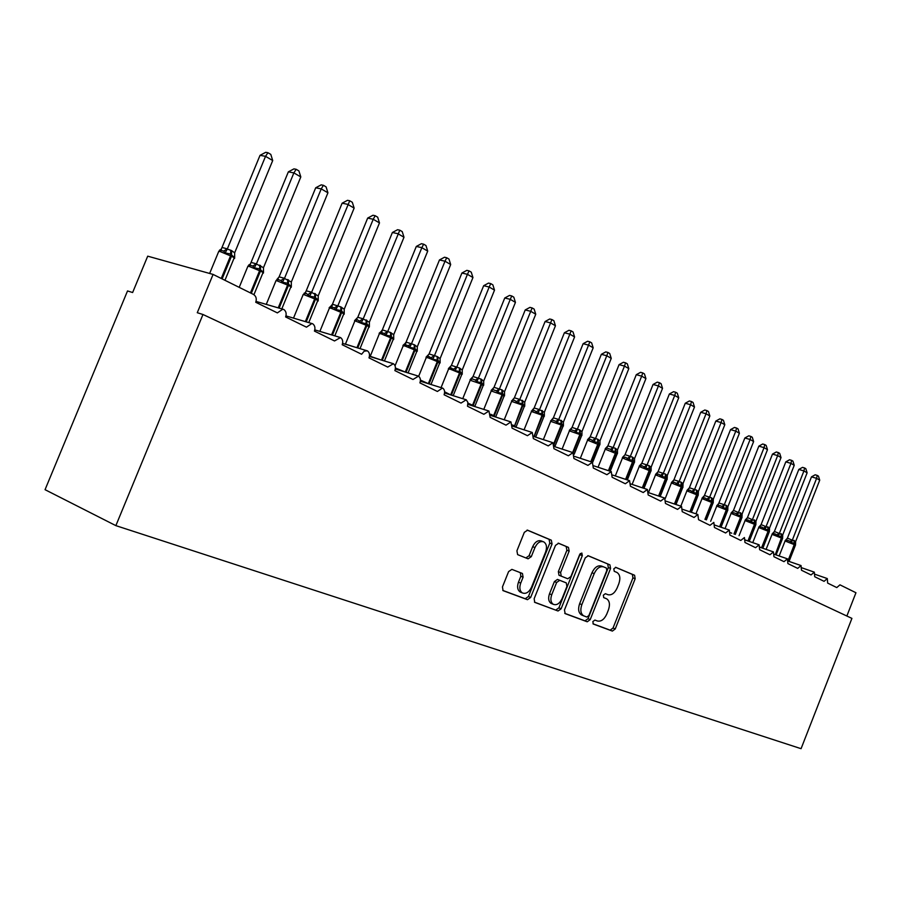 <?xml version="1.0" encoding="UTF-8"?>
<svg xmlns="http://www.w3.org/2000/svg" width="901" height="901" viewBox="0 0 901 901"><rect width="100%" height="100%" fill="white"/><g stroke="black" fill="none" stroke-linecap="round" stroke-linejoin="round"><path stroke-width="1.35" d="M592.835 621.577L593.32 624.044L612.376 631.083L615.248 628.943L635.171 578.746L634.586 575.255L615.856 567.371L613.818 568.824L614.245 571.313L616.903 572.428C619.989 574.489 620.643 578.262 618.829 583.724L617.151 587.936C614.651 593.263 611.554 595.505 607.86 594.683L605.393 593.691L603.332 595.178L603.726 597.622L606.666 598.805C609.617 600.911 610.202 604.605 608.423 609.898L606.745 614.133C604.233 619.471 601.113 621.758 597.397 620.992L594.908 620.068L592.835 621.577M511.881 569.376L508.592 571.606L502.454 586.945L503.051 590.628L527.468 599.683L530.666 597.453L552.054 543.956L551.322 540.183L527.581 530.182L524.326 532.345L516.915 550.826L517.625 554.622L528.087 558.823L531.308 556.627L534.946 547.56C537.3 542.717 540.217 540.814 543.686 541.85C546.569 543.765 547.222 547.132 545.634 551.941L531.522 587.238C528.988 592.351 525.925 594.243 522.31 592.903C519.719 590.91 519.179 587.655 520.71 583.127L523.087 577.192L522.434 573.486L511.881 569.376M202.973 314.494L115.869 525.632L801.068 748.686L851.918 618.39L202.973 314.494L197.274 312.715L213.086 274.422L253.474 294.424C256.109 296.136 256.875 298.76 255.749 302.274L277.373 312.895L282.79 309.189L283.759 309.437C286.079 311.183 286.698 313.683 285.628 316.949L306.464 327.176L311.859 323.527L312.658 323.752C314.888 325.43 315.474 327.885 314.426 331.084L334.519 340.95L340.533 337.548C342.673 339.181 343.236 341.569 342.2 344.723L361.594 354.251L364.252 351.131L367.428 350.861C369.5 352.449 370.018 354.791 369.005 357.888L387.734 367.079L393.399 363.722C395.393 365.265 395.888 367.563 394.886 370.604L412.985 379.479L418.492 376.156C420.418 377.654 420.891 379.895 419.9 382.88L437.402 391.473L442.414 388.061L420.362 381.191L442.763 388.162C444.621 389.626 445.06 391.822 444.092 394.762L461.019 403.074L466.234 399.785L467.901 402.454L467.495 406.25L483.871 414.291L488.95 411.036L490.144 417.366L506.002 425.159L510.946 421.927L512.072 428.144L527.445 435.69L532.266 432.48L533.324 438.573L548.225 445.894L552.921 442.718L553.935 448.687L568.385 455.782L572.957 452.64L573.914 458.508L587.936 465.389L592.396 462.258L593.308 468.024L606.914 474.703L611.272 471.606L612.128 477.271L625.339 483.758L629.596 480.683L630.407 486.247L643.246 492.543L647.335 489.468L630.903 484.006L647.402 489.491L648.168 494.964L660.647 501.091L664.713 498.062L665.434 503.434L677.563 509.392L681.539 506.396L682.215 511.678L694.018 517.478L697.87 514.482L698.545 519.697L710.022 525.339L713.829 522.389L714.437 527.502L725.609 532.987L729.314 530.058L714.921 525.159L729.337 530.058L729.9 535.093L740.791 540.442L744.429 537.537L744.969 542.492L755.567 547.695L759.126 544.812L759.633 549.7L769.972 554.768L773.463 551.908L773.936 556.717L784.005 561.661L787.429 558.834L787.879 563.564L797.7 568.385L801.057 565.569L801.473 570.232L811.046 574.939L814.335 572.158L814.729 576.741L824.077 581.336L827.298 578.566L827.659 583.093L836.781 587.576L839.957 584.839L855.95 592.745L846.861 616.025M564.454 610.033L565.197 613.637L587.238 621.791L590.211 619.618L610.563 568.452L609.932 564.871L588.274 555.748L585.256 557.854L564.454 610.033M564.736 613.344L585.031 620.857L588.004 618.694L608.333 567.585L607.702 564.015L609.932 564.871L587.824 555.647M558.034 610.991L534.732 602.352L534.158 598.748L555.489 545.398L558.62 543.258L568.452 547.403L569.15 551.108L560.602 572.518L561.233 576.156L567.788 578.769L570.862 576.606L579.681 554.498L581.843 553.034L582.316 555.613L561.109 608.783L558.034 610.991L534.484 602.161M213.086 274.422L147.708 256.166L132.627 292.532L127.525 290.944L45.05 489.682L115.869 525.632M787.429 558.834L774.421 554.34L787.429 558.834M773.463 551.919L760.117 547.324L773.463 551.908M759.138 544.823L745.454 540.127L759.092 544.801M827.298 578.566L815.202 574.365M814.335 572.158L801.946 567.855M801.057 565.569L788.352 561.177M697.825 514.471L682.71 509.369L697.87 514.482M681.449 506.362L665.918 501.147L681.494 506.385M664.611 498.028L648.664 492.701L664.656 498.05M629.461 480.638L612.624 475.052L629.517 480.65M611.115 471.55L593.804 465.851L611.171 471.572M592.227 462.202L574.41 456.368L592.284 462.224M572.766 452.572L554.419 446.592L572.822 452.584M552.707 442.639L533.82 436.535L552.764 442.661M532.018 432.401L512.568 426.15L532.074 432.424M510.676 421.837L490.628 415.44L510.732 421.859M488.646 410.935L467.968 404.391L488.691 410.957M465.885 399.684L444.565 392.982M418.064 376.021L395.336 369.005L418.098 376.021M603.636 597.566L606.283 598.636M592.959 623.785L610.168 630.159L613.04 628.02L632.941 577.89L632.356 574.399L615.496 567.292M586.81 617.039L588.894 615.529L606.801 570.524L606.362 568.024L603.693 566.909C599.942 565.974 596.777 568.227 594.198 573.644L581.855 604.639C580.098 609.887 580.661 613.592 583.544 615.766L586.81 617.039M603.49 566.83L601.463 566.042C597.701 565.118 594.536 567.348 591.968 572.766L594.198 573.644M582.519 615.338L581.336 614.842C578.442 612.669 577.879 608.952 579.636 603.715L591.968 572.766M558.158 543.145L568.396 547.38M560.557 575.885L558.992 575.255L558.361 571.617L566.898 550.241L566.143 546.513M555.804 610.045L558.89 607.848L580.3 553.518M551.727 594.75C550.229 599.21 550.736 602.386 553.237 604.289C556.683 605.528 559.622 603.659 562.055 598.681L566.909 586.506L566.301 582.913L559.724 580.312L556.627 582.485L551.727 594.75L549.497 593.815C547.999 598.275 548.506 601.451 551.018 603.355L551.862 603.704M549.497 593.815L554.385 581.584L557.494 579.411L566.166 582.846M521.048 592.362L520.08 591.957C517.478 589.975 516.949 586.72 518.469 582.192L520.846 576.268L520.339 572.653M543.123 541.636L541.422 540.983C537.953 539.936 535.036 541.839 532.682 546.67L534.946 547.56M525.88 557.933L529.056 555.737L532.682 546.67M502.803 590.437L525.238 598.737L528.437 596.507L549.79 543.089L549.058 539.316L527.096 530.07M788.195 540.555L785.165 540.611L787.451 538.145L795.606 541.58L819.719 480.177L816.599 478.352L792.441 539.834L790.222 541.4L788.195 540.555M811.497 476.843L815.168 474.793L817.207 475.401L816.599 478.352L811.497 476.843L787.406 538.145M795.594 544.846L794.671 543.269L788.352 560.985M794.333 540.51L794.671 543.269L791.461 542.729L790.222 541.4M792.407 539.936L791.461 542.729M795.606 541.58L795.572 543.877M817.207 475.401L818.446 476.133L819.719 480.177M782.687 538.235L781.73 536.624L778.464 536.072L775.164 533.888L772.134 533.955L774.443 531.466L782.699 534.946L807.127 472.822L803.929 470.953L779.466 533.155M798.804 469.444L802.521 467.371L804.57 467.968L803.929 470.953L798.804 469.444L774.398 531.466M779.421 533.257L778.464 536.072M782.699 534.946L782.665 537.255M804.57 467.968L805.843 468.723L807.127 472.822M769.477 531.477L768.474 529.833L765.152 529.259L761.829 527.051L758.788 527.141L761.131 524.619L769.488 528.144L794.231 465.288L790.954 463.373L766.177 526.308M785.807 461.864L789.569 459.769L791.63 460.366L790.954 463.373L785.807 461.864L761.086 524.619M766.132 526.409L765.152 529.259M769.488 528.144L769.454 530.475M791.63 460.366L792.936 461.143L794.231 465.288M755.939 524.551L754.903 522.873L751.502 522.276L748.168 520.057L745.116 520.159L747.492 517.602L755.95 521.172L781.021 457.573L777.664 455.613L752.56 519.291M772.495 454.093L776.302 451.987L778.363 452.584L777.664 455.613L772.495 454.093L747.447 517.602M752.515 519.404L751.502 522.276M755.95 521.172L755.916 523.526M778.363 452.584L779.703 453.372L781.021 457.573M734.169 512.883L731.105 513.007L733.515 510.416L742.086 514.032L767.483 449.655L764.048 447.651L738.606 512.106L736.252 513.75L734.169 512.883M758.845 446.141L762.708 444.002L764.78 444.598L764.048 447.651L758.845 446.141L733.47 510.416M742.075 517.456L740.994 515.744L741.129 517.039L734.394 534.113M740.678 512.872L740.994 515.744L737.525 515.124L736.252 513.75M738.561 512.218L737.525 515.124M742.086 514.032L742.041 516.408M764.78 444.598L766.154 445.409L767.483 449.655M719.809 505.529L716.745 505.675L719.189 503.051L725.992 505.303L727.873 506.722L753.619 441.558L750.094 439.497L724.303 504.751L721.915 506.407L719.809 505.529M744.868 437.987L748.776 435.825L750.86 436.422L750.094 439.497L744.868 437.987L718.041 505.134M727.862 510.18L726.735 508.423L726.87 509.741L720.09 526.916M726.431 505.529L726.735 508.423L723.199 507.792L721.915 506.407M724.258 504.864L723.199 507.792M727.873 506.722L727.828 509.11M750.86 436.422L752.267 437.244L753.619 441.558M713.288 502.724L712.117 500.933L708.501 500.269L705.1 497.994L702.025 498.152L704.503 495.505L711.373 497.78L713.299 499.21L739.394 433.246L735.779 431.129L709.639 497.194M730.531 429.631L734.484 427.446L736.59 428.043L735.779 431.129L730.531 429.631L704.447 495.505M709.594 497.307L708.501 500.269M713.299 499.21L713.254 501.632M736.59 428.043L738.032 428.887L739.394 433.246M698.343 495.066L697.115 493.241L693.432 492.565L690.008 490.268L686.922 490.437L689.434 487.756L696.372 490.054L698.354 491.518L724.809 424.72L721.104 422.558L694.592 489.446M715.833 421.06L719.843 418.841L721.949 419.438L721.104 422.558L715.833 421.06L689.389 487.756M694.547 489.57L693.432 492.565M698.354 491.518L698.309 493.973M721.949 419.438L723.424 420.305L724.809 424.72M683.003 487.227L681.73 485.357L677.969 484.648L674.522 482.328L671.436 482.531L673.982 479.816L680.987 482.125L683.014 483.623L709.842 415.98L706.046 413.75L679.163 481.506M700.741 412.264L704.807 410.023L706.925 410.608L706.046 413.75L700.741 412.264L673.925 479.816M679.117 481.618L677.969 484.648M683.014 483.623L682.969 486.101M706.925 410.608L708.445 411.509L709.842 415.98M667.269 479.174L665.94 477.26L662.1 476.528L658.62 474.185L655.534 474.41L658.113 471.662L665.197 473.982L667.281 475.525L694.491 407.004L690.594 404.718L663.316 473.352M685.267 403.243L689.389 400.968L691.517 401.553L690.594 404.718L685.267 403.243L658.068 471.662M663.271 473.464L662.1 476.528M667.281 475.525L667.236 478.026M691.517 401.553L693.072 402.477L694.491 407.004M651.108 470.896L649.734 468.937L645.803 468.182L642.3 465.828L639.214 466.065L641.827 463.283L648.979 465.637L651.119 467.214L678.723 397.791L674.725 395.449L647.053 464.972M669.375 393.985L673.554 391.676L675.694 392.262L674.725 395.449L669.375 393.985L641.782 463.294M647.008 465.096L645.803 468.182M651.119 467.214L651.13 470.311M675.694 392.262L677.293 393.196L678.723 397.791M634.518 462.404L633.076 460.4L629.067 459.623L625.542 457.246L622.445 457.505L625.103 454.69L632.322 457.055L634.529 458.665L662.539 388.331L658.428 385.932L630.351 456.368M653.056 384.468L657.291 382.137L659.442 382.711L658.428 385.932L653.056 384.468L625.057 454.69M630.306 456.492L629.067 459.623M634.529 458.665L634.541 461.751M659.442 382.711L661.086 383.68L662.539 388.331M617.467 453.687L615.969 451.626L611.869 450.815L610.518 449.317L606.722 448.067L605.224 448.709L607.927 445.86L615.214 448.236L617.478 449.892L645.916 378.611L641.681 376.145L613.187 447.538M636.286 374.692L640.588 372.327L642.751 372.913L641.681 376.145L636.286 374.692L607.871 445.86M613.142 447.662L611.869 450.815M617.478 449.892L617.489 452.966M642.751 372.913L644.44 373.904L645.916 378.611M599.942 444.722L598.388 442.616L594.187 441.772L590.617 439.361L587.531 439.677L590.268 436.782L597.622 439.181L599.953 440.871L628.819 368.633L624.472 366.088L595.55 438.449M619.066 364.646L623.424 362.258L625.587 362.833L624.472 366.088L619.066 364.646L590.211 436.782M595.493 438.573L594.187 441.772M599.953 440.871L599.965 443.934M625.587 362.833L627.321 363.846L628.819 368.633M581.933 435.498L580.312 433.347L576.009 432.469L574.635 430.937L571.009 429.698L569.331 430.374L572.112 427.446L579.546 429.867L581.945 431.602L611.25 358.361L606.778 355.749L577.406 429.113M601.35 354.318L605.776 351.897L607.95 352.46L606.778 355.749L601.35 354.318L572.056 427.446M577.361 429.236L576.009 432.469M581.945 431.602L581.945 434.654M607.95 352.46L609.729 353.507L611.25 358.361M589.806 341.806L588.578 345.117L583.127 343.698L587.621 341.242L589.806 341.806L591.642 342.887L593.185 347.797L588.578 345.117L558.699 419.629L563.418 422.062L563.407 426.015L561.717 423.808L557.314 422.896L555.928 421.353L552.392 420.125L550.612 420.812M583.127 343.698L553.383 417.85L558.755 419.506M593.185 347.797L563.418 422.062M553.439 417.839L552.11 420.035L551.468 419.967L553.383 417.85M558.699 419.629L557.314 422.896M571.133 330.836L569.86 334.17L564.386 332.773L568.948 330.284L571.133 330.836L573.025 331.951L574.59 336.94L569.86 334.17L539.496 409.752L544.35 412.253L544.339 416.262L542.582 413.998L538.077 413.052L534.439 410.574L531.353 410.98M564.386 332.773L534.169 407.973L539.553 409.617M574.59 336.94L544.35 412.253M534.214 407.962L532.896 410.158L532.288 410.079L534.169 407.973M539.496 409.752L538.077 413.052M551.919 319.551L550.579 322.907L545.094 321.522L549.723 318.999L551.919 319.551L553.867 320.688L555.444 325.757L550.579 322.907L519.731 399.571L524.731 402.15L524.72 406.216L522.873 403.896L518.266 402.916L514.606 400.416L512.815 400.1L511.531 400.855M545.094 321.522L514.392 397.803L519.787 399.436L516.859 401.339M555.444 325.757L524.731 402.15M513.48 400.145L512.534 399.886L514.392 397.803L512.815 400.1M519.731 399.571L518.266 402.916M504.515 391.744L504.515 395.877L502.589 393.489L497.859 392.476L496.451 390.876L493.174 389.705L491.113 390.426L494.063 387.329L501.812 389.818L504.515 391.744L535.746 314.235L530.723 311.307L499.424 388.962M525.227 309.944L529.934 307.387L532.131 307.928L530.723 311.307L525.227 309.944L494.018 387.329M499.368 389.097L497.859 392.476M532.131 307.928L534.135 309.099L535.746 314.235M473.138 379.175L471.358 378.882L470.074 379.681L473.081 376.539L480.909 379.051L483.702 381.022L515.44 302.376L510.27 299.346L478.442 378.161L475.413 380.098L473.138 379.175M504.751 298.006L509.538 295.415L511.745 295.945L510.27 299.346L504.751 298.006L473.036 376.539M483.702 381.022L483.691 385.223L481.686 382.767L481.753 384.322L473.194 405.506L475.064 406.633M481.551 379.377L481.686 382.767L476.843 381.72L475.413 380.098M478.386 378.296L476.843 381.72M511.745 295.945L513.807 297.161L515.44 302.376M462.258 373.994L460.141 371.719L455.163 370.626L451.446 368.07L449.667 367.777L448.394 368.61L451.446 365.412L459.364 367.946L462.236 369.973L494.514 290.145L489.187 287.025L456.818 367.022M483.657 285.707L488.522 283.083L490.73 283.601L489.187 287.025L483.657 285.707L451.401 365.423M445.24 393.185L446.198 392.78M456.762 367.157L455.163 370.626M462.236 369.973L462.224 374.242M490.73 283.601L492.858 284.851L494.514 290.145M440.139 362.596L437.92 360.332L432.818 359.184L429.067 356.605L427.299 356.334L426.027 357.19L429.146 353.947L437.143 356.503L440.105 358.587L472.946 277.542L467.439 274.321L434.519 355.546M461.909 273.026L466.853 270.356L469.061 270.874L467.439 274.321L461.909 273.026L429.09 353.958M423.076 382.035L423.695 381.675M434.462 355.681L432.818 359.184M440.105 358.587L440.105 362.912M469.061 270.874L471.257 272.158L472.946 277.542M417.309 350.849L414.291 348.214L409.752 347.381L408.299 345.702L404.222 344.52L406.126 342.121L414.212 344.689L417.276 346.829L450.68 264.534L445.004 261.211L411.509 343.698M439.463 259.95L444.497 257.236L446.716 257.742L445.004 261.211L439.463 259.95L406.081 342.121M402.961 345.398L404.448 344.069M411.453 343.833L409.752 347.381M417.276 346.829L417.264 351.232M446.716 257.742L448.98 259.071L450.68 264.534M393.737 338.72L390.595 336.062L385.943 335.195L384.479 333.505L380.402 332.334L382.373 329.901L390.538 332.492L393.714 334.699L427.716 251.109L421.848 247.685L387.757 331.467M416.307 246.446L421.42 243.698L423.639 244.182L421.848 247.685L416.307 246.446L382.317 329.912M379.152 333.246L380.751 331.816M387.7 331.602L385.943 335.195M393.714 334.699L393.703 339.17M423.639 244.182L425.97 245.556L427.716 251.109M369.399 326.196L366.876 323.898L361.346 322.603L356.74 319.303L355.805 319.742L357.156 319.866L354.724 321.285M392.385 232.503L397.589 229.71L399.807 230.183L363.159 318.977L369.376 322.175L403.986 237.245L397.938 233.708L392.385 232.503L357.787 317.298L363.216 318.83M354.555 320.677L357.787 317.298M363.159 318.977L361.346 322.603M369.376 322.175L369.365 326.714M399.807 230.183L402.229 231.602L403.986 237.245M344.25 313.255L340.837 310.552L335.927 309.595L334.451 307.86L330.374 306.734L332.492 304.256L340.837 306.892L344.227 309.223L379.479 222.919L373.217 219.27L337.864 305.777M367.676 218.087L372.969 215.26L375.188 215.722L373.217 219.27L367.676 218.087L332.435 304.268M329.147 307.703L331.005 306.07M337.796 305.923L335.927 309.595M344.227 309.223L344.216 313.841M375.188 215.722L377.688 217.186L379.479 222.919M318.256 299.875L314.697 297.139L309.64 296.147L305.304 292.667L304.087 293.275L305.63 293.422L303.04 294.897M342.121 203.198L347.516 200.315L349.734 200.765L311.577 292.42L318.222 295.843L354.138 208.108L347.673 204.336L342.121 203.198L306.227 290.798L311.611 292.239L308.153 294.39M306.272 290.786L305.304 292.667L306.227 290.798M311.577 292.42L309.64 296.147M318.222 295.843L318.222 300.54M349.734 200.765L352.314 202.286L354.138 208.108M291.361 286.045L291.327 286.777L287.644 283.274L282.452 282.227L280.954 280.459L276.9 279.355M315.699 187.791L321.195 184.863L323.403 185.302L321.24 188.883L284.457 278.454L291.327 282.002L327.93 192.803L321.24 188.883L315.699 187.791L279.119 276.855L284.525 278.308M281.81 308.908L290.651 287.363C291.947 287.509 291.203 286.856 288.444 285.403L276.089 280.47L278.533 279.513L277.868 278.522L279.119 276.855L277.058 279.333M284.457 278.454L282.452 282.227M291.327 282.002L291.327 286.777M323.403 185.302L326.072 186.867L327.93 192.803M263.52 271.73L263.486 272.53L259.646 268.915L254.296 267.822L252.798 266.02L248.755 264.95M288.354 171.843L293.94 168.881L296.159 169.287L293.872 172.902L256.38 264.004L263.486 267.665L300.81 176.945L293.872 172.902L288.354 171.843L251.052 262.428L256.436 263.847M251.109 262.416L250.287 264.117L251.052 262.428M256.38 264.004L254.296 267.822M263.486 267.665L263.486 272.53M296.159 169.287L298.918 170.92L300.81 176.945M234.688 256.909L234.654 257.776L230.645 254.037L225.137 252.899L223.628 251.075L219.596 250.039M260.029 155.332L265.727 152.314L267.935 152.708L265.536 156.335L227.289 249.036L231.636 250.636L234.665 252.832L272.71 160.536L265.536 156.335L260.029 155.332L221.984 247.493L227.322 248.834L223.628 251.075M222.04 247.482L221.319 249.059L221.984 247.493M227.289 249.036L225.137 252.899M234.665 252.832L234.654 257.776M267.935 152.708L270.796 154.398L272.71 160.536M632.941 577.89L635.171 578.746M613.04 628.02L615.248 628.943M610.168 630.159L612.376 631.083M608.333 567.585L610.563 568.452M588.004 618.694L590.211 619.618M585.031 620.857L587.238 621.791M579.636 603.715L581.855 604.639M581.922 615.113L583.837 615.924M566.898 550.241L569.15 551.108M558.361 571.617L560.602 572.518M559.127 575.311L561.368 576.212M580.064 554.746L582.316 555.613M558.89 607.848L561.109 608.783M557.494 579.411L559.724 580.312M554.385 581.584L556.627 582.485M520.846 576.268L523.087 577.192M518.469 582.192L520.71 583.127M529.056 555.737L531.308 556.627M549.013 539.294L551.266 540.161M549.79 543.089L552.054 543.956M528.437 596.507L530.666 597.453M525.238 598.737L527.468 599.683M789.062 561.424L795.482 545.082L785.041 540.983M788.352 561.053L788.994 561.402M793.95 540.318L794.434 544.317L788.24 560.107M787.451 538.145L786.438 540.138M776.099 554.926L782.564 538.483L772.022 534.338M781.404 533.854L781.877 537.897L775.536 554.723M781.009 533.651L781.482 537.694L775.288 554.644M774.443 531.466L773.407 533.471M779.433 533.122L777.214 534.732M762.82 548.259L769.33 531.725L758.687 527.524M768.159 527.029L768.621 531.106L761.987 547.966M767.753 526.815L768.226 530.903L761.559 547.819M760.117 547.166L761.514 547.808M761.131 524.619L760.072 526.635M766.143 526.274L763.89 527.907M749.227 541.422L755.781 524.799L745.026 520.553M754.587 520.035L755.049 524.168L748.359 541.129M754.171 519.821L754.633 523.954L747.92 540.983M745.454 539.992L746.985 540.656M747.492 517.602L746.4 519.64M752.526 519.269L750.24 520.913M735.295 534.417L741.895 517.703L731.026 513.412M740.262 512.658L740.712 516.825L733.955 533.955M730.384 532.637L731.781 533.223M733.515 510.416L732.389 512.478M721.025 527.231L727.659 510.439L716.689 506.08M725.992 505.303L726.443 509.527L719.629 526.758M714.921 525.114L715.788 525.452M706.395 519.866L713.074 502.983L701.98 498.58M711.813 498.005L712.252 502.262L705.415 519.539M711.373 497.78L711.801 502.037L704.942 519.37M704.503 495.505L703.321 497.6M709.605 497.161L707.206 498.872M691.382 512.297L698.106 495.336L686.889 490.876M696.833 490.279L697.25 494.593L690.369 511.959M696.372 490.054L696.788 494.356L689.884 511.791M689.434 487.756L688.218 489.874M694.558 489.423L692.126 491.146M675.998 504.537L682.744 487.497L671.414 482.97M681.449 482.362L681.854 486.709L674.928 504.177M680.987 482.125L681.393 486.472L674.432 504.008M673.982 479.816L672.732 481.945M679.129 481.472L676.651 483.218M660.196 496.552L666.988 479.445L655.523 474.861M665.67 474.23L666.064 478.634L659.093 496.181M665.197 473.982L665.58 478.386L658.586 496.012M658.113 471.662L656.829 473.802M663.282 473.318L660.771 475.075M643.978 488.353L650.815 471.189L639.214 466.538M649.475 465.885L649.846 470.333L642.83 487.97M648.979 465.637L649.351 470.085L642.312 487.801M641.827 463.283L640.51 465.457M647.019 464.939L644.474 466.718M627.333 479.929L634.203 462.709L622.467 457.99M632.829 457.314L633.189 461.808L626.139 479.535M632.322 457.055L632.682 461.549L625.598 479.355M625.103 454.69L623.064 456.863M630.317 456.345L627.727 458.136M610.236 471.268L617.129 453.991L605.258 449.205M615.732 448.507L616.081 453.057L608.986 470.851M615.214 448.236L615.563 452.786L608.423 470.671M607.927 445.86L606.531 448.056M613.153 447.504L610.518 449.317M592.633 462.427L599.582 445.026L587.565 440.172M598.163 439.451L598.489 444.058L591.36 461.92M597.622 439.181L597.96 443.776L590.786 461.729M590.268 436.782L588.826 439.001M595.516 438.415L592.824 440.262M574.162 454.273L581.55 435.825L579.861 434.519L569.387 430.892M580.098 430.149L580.402 434.8L573.205 452.809M579.546 429.867L579.861 434.519L572.653 452.527M572.112 427.446L570.626 429.687M577.372 429.079L574.635 430.937M555.117 446.018L563.001 426.353L561.244 424.99L550.68 421.341M561.514 420.576L561.807 425.283L554.16 444.351M554.419 445.612L554.723 446.693M560.951 420.283L561.244 424.99L553.788 443.585M543.348 439.609L550.804 421.037L551.908 420.103M558.71 419.472L555.928 421.353M535.904 436.546L543.911 416.611L542.075 415.192L531.432 411.509M542.391 410.721L542.661 415.485L534.518 435.769L535.622 437.109M541.805 410.428L542.075 415.192L533.955 436.568M524.067 429.845L531.556 411.194L532.649 410.248M539.519 409.583L536.681 411.487M516.138 426.792L524.269 406.576L522.355 405.09L511.622 401.395M522.704 400.585L522.952 405.405L514.674 425.982L515.935 427.232M522.107 400.269L522.355 405.09L514.223 426.68M512.568 424.979L514.077 425.689L513.547 426.466M495.775 416.746L504.031 396.249L502.048 394.706L491.214 390.978M502.431 390.144L502.657 395.021L494.244 415.902L495.651 417.039M501.812 389.818L502.048 394.706L493.624 415.598L493.906 416.487M490.64 414.235L493.624 415.598L493.207 416.262M494.063 387.329L492.397 389.649M499.391 388.928L496.451 390.876M474.804 406.396L483.184 385.617L481.111 383.995L470.187 380.245M480.909 379.051L481.111 383.995L472.552 405.191L472.946 405.968M468.002 403.186L472.552 405.191L472.237 405.743M473.081 376.539L471.358 378.882M453.192 395.685L461.706 374.647L459.533 372.946L450.14 369.14L448.518 369.185M460.017 368.284L460.197 373.284L451.491 394.796L453.045 395.64M459.364 367.946L459.533 372.946L450.838 394.469L451.345 395.111M444.61 391.8L450.624 394.886M451.446 365.412L449.667 367.777M456.784 366.989L453.732 368.982M430.982 384.49L439.553 363.34L437.289 361.56L427.727 357.686L426.173 357.776M437.818 356.852L437.965 361.909L429.113 383.758L429.912 384.164M437.143 356.503L437.289 361.56L428.425 383.421L429.056 383.894M420.429 380.076L428.313 383.668M429.146 353.947L427.299 356.334M434.485 355.512L431.376 357.528M395.415 368.025L405.72 372.214M408.074 372.935L416.701 351.683L414.325 349.813L404.605 345.871L403.107 345.995M414.91 345.049L415.023 350.174L406.036 372.304M414.212 344.689L414.325 349.813L405.292 372.079M406.126 342.121L405.394 344.632L403.288 345.567L395.055 365.817M411.475 343.664L408.299 345.702M370.176 356.3L380.571 359.803M384.423 360.986L393.106 339.643C394.142 339.745 393.557 339.215 391.349 338.055L380.74 333.685L379.31 333.843M391.259 332.863L391.349 338.055L382.283 360.332M390.538 332.492L390.629 337.684L381.506 360.096M382.373 329.901L381.664 332.446L379.49 333.381L370.12 356.616M387.723 331.433L384.479 333.505M345.421 344.103L354.296 346.908M360.017 348.631L368.746 327.209C369.849 327.322 369.23 326.77 366.887 325.543L354.915 320.812L345.398 344.216M366.842 320.283L366.887 325.543L357.753 347.944M366.099 319.9L366.144 325.16L356.954 347.707M357.843 317.287L356.289 319.157M363.182 318.796L359.871 320.891M319.573 331.298L326.781 333.449M334.812 335.848L343.585 314.37C344.734 314.494 344.081 313.897 341.614 312.613L330.622 308.063L329.315 308.311M341.603 307.286L341.614 312.613L332.413 335.138M340.837 306.892L340.848 312.219L331.579 334.879M332.492 304.256L331.838 306.869L329.518 307.815L319.878 331.388M337.83 305.743L334.451 307.86M293.039 317.985L297.713 319.359M308.75 322.614L317.557 301.092C318.785 301.227 318.098 300.607 315.485 299.233L303.254 294.368L293.512 318.121M315.508 293.839L315.485 299.233L306.216 321.871M314.719 293.433L314.686 298.828L305.36 321.612M266.268 304.392L275.864 281.022M288.523 279.941L288.444 285.403L279.13 308.119M287.689 279.513L287.622 284.986L278.229 307.86M284.491 278.274L280.954 280.459M253.936 294.695L262.799 273.161C264.162 273.307 263.385 272.62 260.468 271.088L248.811 266.268L247.73 266.651M260.58 265.547L260.468 271.088L251.3 293.354M259.725 265.108L259.612 270.649L250.444 292.926M239.204 287.363L247.966 266.077L250.467 265.119L250.287 264.117L248.98 264.917M256.402 263.813L252.798 266.02M224.946 280.301L233.956 258.441C235.398 258.61 234.564 257.877 231.478 256.256L219.596 251.334L218.594 251.773M231.636 250.636L231.478 256.256L222.13 278.905M230.757 250.185L230.588 255.794L221.241 278.465M209.64 273.465L218.842 251.165L221.398 250.196L221.319 249.059L219.912 249.982M444.565 392.971L465.941 399.695M369.433 356.402L392.926 363.576M342.594 343.371L366.865 350.703M314.798 329.879L339.857 337.357M285.966 315.902L311.859 323.527M256.042 301.418L282.79 309.189M581.336 614.842L583.544 615.766M566.2 546.535L568.452 547.403M558.992 575.255L561.233 576.156M551.018 603.355L553.237 604.289M521.769 573.216L522.434 573.486M520.08 591.957L522.31 592.903M549.058 539.316L551.322 540.183M779.151 555.973L785.312 540.409M766.098 549.385L772.315 533.719M752.74 542.627L759.002 526.86M739.057 535.701L745.375 519.843M725.035 528.594L731.398 512.646M710.664 521.307L717.083 505.281M727.783 509.684L727.738 510.248M695.932 513.84L702.397 497.724M713.187 502.172L713.142 502.792M680.829 506.159L686.967 490.673L687.992 489.874L687.339 489.964M698.219 494.469L698.185 495.133M665.231 498.535L671.493 482.756L672.585 481.945L671.898 482.012M682.868 486.574L682.834 487.283M648.652 492.137L655.613 474.636L656.773 473.802L656.052 473.847M667.1 478.476L667.078 479.219M632.108 484.4L639.305 466.301L640.532 465.457L639.778 465.468M650.916 470.153L650.905 470.953M615.304 475.942L622.568 457.742L623.785 456.863M634.304 461.627L634.293 462.45M598.05 467.247L605.359 448.935L606.722 448.067L605.9 448.022M617.23 452.854L617.23 453.721M580.323 458.305L587.677 439.902L589.119 439.012M599.683 443.844L599.694 444.756M589.096 439.012L588.263 438.933M562.089 449.092L569.5 430.599L571.009 429.709L570.119 429.586M581.641 434.586L581.663 435.532M563.091 425.069L563.114 426.049M544.001 415.282L544.035 416.285M504.222 419.776L511.757 401.058L513.491 400.145M524.348 405.202L524.393 406.238M483.781 409.403L491.36 390.629L493.174 389.705M504.121 394.818L504.166 395.899M493.151 389.705L492.194 389.401M462.742 398.692L470.345 379.873L472.225 378.949L471.257 378.589M483.274 384.13L483.33 385.245M441.051 387.633L448.675 368.791L450.635 367.867M461.796 373.115L461.853 374.253M450.635 367.856L449.667 367.439M418.672 376.269L426.342 357.359L428.369 356.424L427.401 355.94M439.643 361.763L439.711 362.934M416.791 350.05L416.87 351.244M393.196 337.965L393.286 339.181M368.847 325.486L368.937 326.736M343.675 312.591L343.777 313.863M317.659 299.267L317.771 300.562M290.753 285.482L290.865 286.811M262.912 271.224L263.024 272.575M234.08 256.458L234.192 257.832"/></g></svg>
